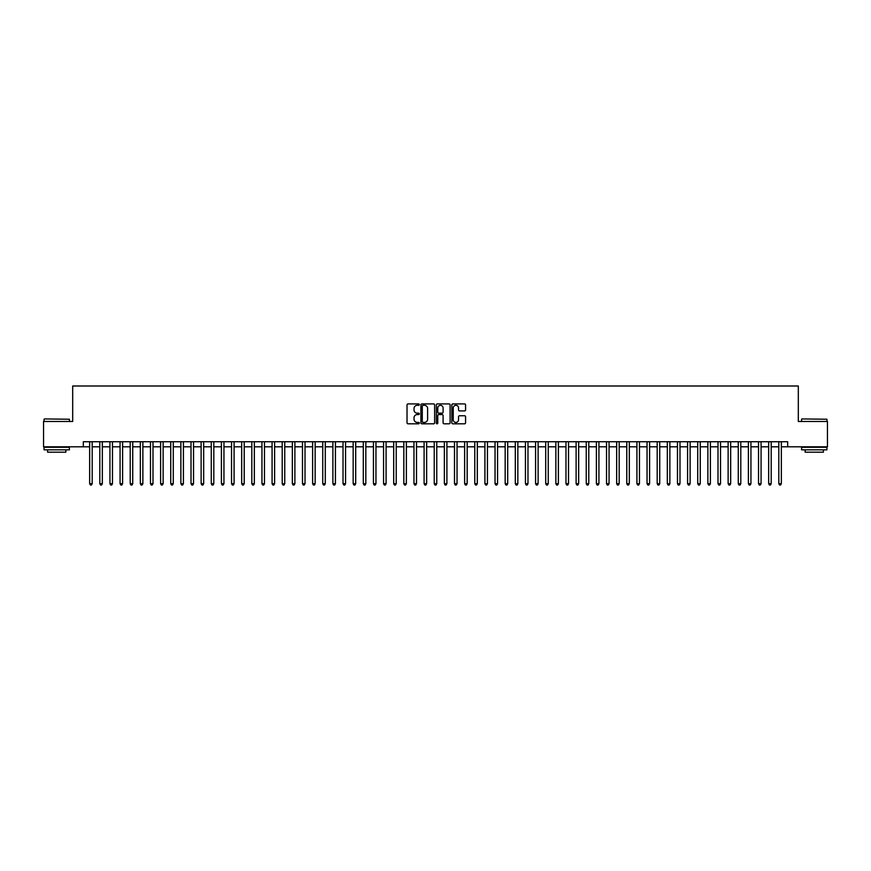 <?xml version="1.0" encoding="UTF-8"?>
<svg xmlns="http://www.w3.org/2000/svg" width="871" height="871" viewBox="0 0 871 871"><rect width="100%" height="100%" fill="white"/><g stroke="black" fill="none" stroke-linecap="round" stroke-linejoin="round"><path stroke-width="1.31" d="M419.289 404.612A0.697 0.697 0 0 0 418.592 403.915L408.02 403.915A0.991 0.991 0 0 0 407.029 404.906L407.029 422.816A0.991 0.991 0 0 0 408.02 423.807L418.592 423.807A0.697 0.697 0 0 0 419.289 423.11A0.697 0.697 0 0 0 418.592 422.413L417.22 422.413A3.179 3.179 0 0 1 414.041 419.234L414.041 417.742A3.179 3.179 0 0 1 417.22 414.563L418.592 414.563A0.697 0.697 0 0 0 419.289 413.867A0.697 0.697 0 0 0 418.592 413.17L417.22 413.17A3.179 3.179 0 0 1 414.041 409.98L414.041 408.488A3.179 3.179 0 0 1 417.22 405.309L418.592 405.309A0.697 0.697 0 0 0 419.289 404.612M464.57 410.927A0.991 0.991 0 0 0 465.571 409.936L465.571 404.906A0.991 0.991 0 0 0 464.57 403.915L452.833 403.915A0.991 0.991 0 0 0 451.842 404.906L451.842 422.816A0.991 0.991 0 0 0 452.833 423.807L464.57 423.807A0.991 0.991 0 0 0 465.571 422.816L465.571 416.752A0.991 0.991 0 0 0 464.57 415.75L459.55 415.75A0.991 0.991 0 0 0 458.549 416.752L458.549 419.757A2.657 2.657 0 0 1 455.892 422.413A2.657 2.657 0 0 1 453.236 419.757L453.236 407.966A2.657 2.657 0 0 1 455.892 405.309A2.657 2.657 0 0 1 458.549 407.966L458.549 409.936A0.991 0.991 0 0 0 459.55 410.927L464.57 410.927M83.333 446.801L43.55 446.801L43.55 421.466L72.685 421.466L72.685 385.995L798.315 385.995L798.315 421.466L827.45 421.466L827.45 446.801L787.667 446.801L787.667 441.728L83.333 441.728L83.333 446.801L89.659 446.801M434.629 404.906A0.991 0.991 0 0 0 433.638 403.915L421.902 403.915A0.991 0.991 0 0 0 420.9 404.906L420.9 422.816A0.991 0.991 0 0 0 421.902 423.807L433.638 423.807A0.991 0.991 0 0 0 434.629 422.816L434.629 404.906M437.362 403.915L449.098 403.915A0.991 0.991 0 0 1 450.1 404.906L450.1 422.816A0.991 0.991 0 0 1 449.098 423.807L444.079 423.807A0.991 0.991 0 0 1 443.089 422.816L443.089 415.554A0.991 0.991 0 0 0 442.087 414.563L438.755 414.563A0.991 0.991 0 0 0 437.765 415.554L437.765 423.11A0.697 0.697 0 0 1 437.068 423.807A0.697 0.697 0 0 1 436.371 423.11L436.371 404.906A0.991 0.991 0 0 1 437.362 403.915M92.195 446.801L99.795 446.801M102.332 446.801L109.931 446.801M112.468 446.801L120.067 446.801M122.604 446.801L130.204 446.801M132.73 446.801L140.329 446.801M142.866 446.801L150.465 446.801M153.002 446.801L160.602 446.801M163.138 446.801L170.738 446.801M173.275 446.801L180.874 446.801M183.411 446.801L191.01 446.801M193.536 446.801L201.136 446.801M203.672 446.801L211.272 446.801M213.809 446.801L221.408 446.801M223.945 446.801L231.544 446.801M234.081 446.801L241.681 446.801M244.218 446.801L251.817 446.801M254.343 446.801L261.942 446.801M264.479 446.801L272.079 446.801M274.615 446.801L282.215 446.801M284.752 446.801L292.351 446.801M294.888 446.801L302.487 446.801M305.024 446.801L312.624 446.801M315.15 446.801L322.749 446.801M325.286 446.801L332.885 446.801M335.422 446.801L343.022 446.801M345.558 446.801L353.158 446.801M355.695 446.801L363.294 446.801M365.831 446.801L373.43 446.801M375.956 446.801L383.556 446.801M386.093 446.801L393.692 446.801M396.229 446.801L403.828 446.801M406.365 446.801L413.965 446.801M416.501 446.801L424.101 446.801M426.638 446.801L434.237 446.801M436.763 446.801L444.362 446.801M446.899 446.801L454.499 446.801M457.035 446.801L464.635 446.801M467.172 446.801L474.771 446.801M477.308 446.801L484.907 446.801M487.444 446.801L495.044 446.801M497.57 446.801L505.169 446.801M507.706 446.801L515.305 446.801M517.842 446.801L525.442 446.801M527.978 446.801L535.578 446.801M538.115 446.801L545.714 446.801M548.251 446.801L555.85 446.801M558.376 446.801L565.976 446.801M568.513 446.801L576.112 446.801M578.649 446.801L586.248 446.801M588.785 446.801L596.385 446.801M598.921 446.801L606.521 446.801M609.058 446.801L616.657 446.801M619.183 446.801L626.782 446.801M629.319 446.801L636.919 446.801M639.456 446.801L647.055 446.801M649.592 446.801L657.191 446.801M659.728 446.801L667.328 446.801M669.864 446.801L677.464 446.801M679.99 446.801L687.589 446.801M690.126 446.801L697.725 446.801M700.262 446.801L707.862 446.801M710.398 446.801L717.998 446.801M720.535 446.801L728.134 446.801M730.671 446.801L738.27 446.801M740.796 446.801L748.396 446.801M750.933 446.801L758.532 446.801M761.069 446.801L768.668 446.801M771.205 446.801L778.805 446.801M781.341 446.801L787.667 446.801M422.99 405.309A0.697 0.697 0 0 0 422.293 406.006L422.293 421.716A0.697 0.697 0 0 0 422.99 422.413L424.438 422.413A3.179 3.179 0 0 0 427.617 419.234L427.617 408.488A3.179 3.179 0 0 0 424.438 405.309L422.99 405.309M443.089 408.02A2.657 2.657 0 0 0 440.421 405.353A2.657 2.657 0 0 0 437.765 408.02L437.765 412.168A0.991 0.991 0 0 0 438.755 413.17L442.087 413.17A0.991 0.991 0 0 0 443.089 412.168L443.089 408.02M92.195 441.728L92.195 483.688L89.659 483.688L89.659 441.728M92.195 483.688L91.433 485.005L90.421 485.005L89.659 483.688M44.356 418.929L69.397 419.234L44.356 418.929M56.724 449.839L44.062 449.839L44.062 447.302L69.397 447.302L69.397 449.839L56.724 449.839M65.848 449.839L65.848 452.169L47.6 452.169L47.6 449.839M801.908 418.929L826.938 419.234L801.908 418.929M814.276 449.839L801.603 449.839L801.603 447.302L826.938 447.302L826.938 449.839L814.276 449.839M823.4 449.839L823.4 452.169L805.152 452.169L805.152 449.839M102.332 441.728L102.332 483.688L99.795 483.688L99.795 441.728M102.332 483.688L101.569 485.005L100.557 485.005L99.795 483.688M112.468 441.728L112.468 483.688L109.931 483.688L109.931 441.728M112.468 483.688L111.706 485.005L110.693 485.005L109.931 483.688M122.604 441.728L122.604 483.688L120.067 483.688L120.067 441.728M122.604 483.688L121.842 485.005L120.829 485.005L120.067 483.688M132.73 441.728L132.73 483.688L130.204 483.688L130.204 441.728M132.73 483.688L131.978 485.005L130.955 485.005L130.204 483.688M142.866 441.728L142.866 483.688L140.329 483.688L140.329 441.728M142.866 483.688L142.104 485.005L141.091 485.005L140.329 483.688M153.002 441.728L153.002 483.688L150.465 483.688L150.465 441.728M153.002 483.688L152.24 485.005L151.227 485.005L150.465 483.688M163.138 441.728L163.138 483.688L160.602 483.688L160.602 441.728M163.138 483.688L162.376 485.005L161.364 485.005L160.602 483.688M173.275 441.728L173.275 483.688L170.738 483.688L170.738 441.728M173.275 483.688L172.512 485.005L171.5 485.005L170.738 483.688M183.411 441.728L183.411 483.688L180.874 483.688L180.874 441.728M183.411 483.688L182.649 485.005L181.636 485.005L180.874 483.688M193.536 441.728L193.536 483.688L191.01 483.688L191.01 441.728M193.536 483.688L192.785 485.005L191.762 485.005L191.01 483.688M203.672 441.728L203.672 483.688L201.136 483.688L201.136 441.728M203.672 483.688L202.91 485.005L201.898 485.005L201.136 483.688M213.809 441.728L213.809 483.688L211.272 483.688L211.272 441.728M213.809 483.688L213.047 485.005L212.034 485.005L211.272 483.688M223.945 441.728L223.945 483.688L221.408 483.688L221.408 441.728M223.945 483.688L223.183 485.005L222.17 485.005L221.408 483.688M234.081 441.728L234.081 483.688L231.544 483.688L231.544 441.728M234.081 483.688L233.319 485.005L232.307 485.005L231.544 483.688M244.218 441.728L244.218 483.688L241.681 483.688L241.681 441.728M244.218 483.688L243.455 485.005L242.443 485.005L241.681 483.688M254.343 441.728L254.343 483.688L251.817 483.688L251.817 441.728M254.343 483.688L253.592 485.005L252.568 485.005L251.817 483.688M264.479 441.728L264.479 483.688L261.942 483.688L261.942 441.728M264.479 483.688L263.717 485.005L262.704 485.005L261.942 483.688M274.615 441.728L274.615 483.688L272.079 483.688L272.079 441.728M274.615 483.688L273.853 485.005L272.841 485.005L272.079 483.688M284.752 441.728L284.752 483.688L282.215 483.688L282.215 441.728M284.752 483.688L283.99 485.005L282.977 485.005L282.215 483.688M294.888 441.728L294.888 483.688L292.351 483.688L292.351 441.728M294.888 483.688L294.126 485.005L293.113 485.005L292.351 483.688M305.024 441.728L305.024 483.688L302.487 483.688L302.487 441.728M305.024 483.688L304.262 485.005L303.25 485.005L302.487 483.688M315.15 441.728L315.15 483.688L312.624 483.688L312.624 441.728M315.15 483.688L314.398 485.005L313.375 485.005L312.624 483.688M325.286 441.728L325.286 483.688L322.749 483.688L322.749 441.728M325.286 483.688L324.524 485.005L323.511 485.005L322.749 483.688M335.422 441.728L335.422 483.688L332.885 483.688L332.885 441.728M335.422 483.688L334.66 485.005L333.647 485.005L332.885 483.688M345.558 441.728L345.558 483.688L343.022 483.688L343.022 441.728M345.558 483.688L344.796 485.005L343.784 485.005L343.022 483.688M355.695 441.728L355.695 483.688L353.158 483.688L353.158 441.728M355.695 483.688L354.933 485.005L353.92 485.005L353.158 483.688M365.831 441.728L365.831 483.688L363.294 483.688L363.294 441.728M365.831 483.688L365.069 485.005L364.056 485.005L363.294 483.688M375.956 441.728L375.956 483.688L373.43 483.688L373.43 441.728M375.956 483.688L375.205 485.005L374.182 485.005L373.43 483.688M386.093 441.728L386.093 483.688L383.556 483.688L383.556 441.728M386.093 483.688L385.33 485.005L384.318 485.005L383.556 483.688M396.229 441.728L396.229 483.688L393.692 483.688L393.692 441.728M396.229 483.688L395.467 485.005L394.454 485.005L393.692 483.688M406.365 441.728L406.365 483.688L403.828 483.688L403.828 441.728M406.365 483.688L405.603 485.005L404.59 485.005L403.828 483.688M416.501 441.728L416.501 483.688L413.965 483.688L413.965 441.728M416.501 483.688L415.739 485.005L414.727 485.005L413.965 483.688M426.638 441.728L426.638 483.688L424.101 483.688L424.101 441.728M426.638 483.688L425.875 485.005L424.863 485.005L424.101 483.688M436.763 441.728L436.763 483.688L434.237 483.688L434.237 441.728M436.763 483.688L436.012 485.005L434.988 485.005L434.237 483.688M446.899 441.728L446.899 483.688L444.362 483.688L444.362 441.728M446.899 483.688L446.137 485.005L445.125 485.005L444.362 483.688M457.035 441.728L457.035 483.688L454.499 483.688L454.499 441.728M457.035 483.688L456.273 485.005L455.261 485.005L454.499 483.688M467.172 441.728L467.172 483.688L464.635 483.688L464.635 441.728M467.172 483.688L466.41 485.005L465.397 485.005L464.635 483.688M477.308 441.728L477.308 483.688L474.771 483.688L474.771 441.728M477.308 483.688L476.546 485.005L475.533 485.005L474.771 483.688M487.444 441.728L487.444 483.688L484.907 483.688L484.907 441.728M487.444 483.688L486.682 485.005L485.67 485.005L484.907 483.688M497.57 441.728L497.57 483.688L495.044 483.688L495.044 441.728M497.57 483.688L496.818 485.005L495.795 485.005L495.044 483.688M507.706 441.728L507.706 483.688L505.169 483.688L505.169 441.728M507.706 483.688L506.944 485.005L505.931 485.005L505.169 483.688M517.842 441.728L517.842 483.688L515.305 483.688L515.305 441.728M517.842 483.688L517.08 485.005L516.067 485.005L515.305 483.688M527.978 441.728L527.978 483.688L525.442 483.688L525.442 441.728M527.978 483.688L527.216 485.005L526.204 485.005L525.442 483.688M538.115 441.728L538.115 483.688L535.578 483.688L535.578 441.728M538.115 483.688L537.353 485.005L536.34 485.005L535.578 483.688M548.251 441.728L548.251 483.688L545.714 483.688L545.714 441.728M548.251 483.688L547.489 485.005L546.476 485.005L545.714 483.688M558.376 441.728L558.376 483.688L555.85 483.688L555.85 441.728M558.376 483.688L557.625 485.005L556.602 485.005L555.85 483.688M568.513 441.728L568.513 483.688L565.976 483.688L565.976 441.728M568.513 483.688L567.75 485.005L566.738 485.005L565.976 483.688M578.649 441.728L578.649 483.688L576.112 483.688L576.112 441.728M578.649 483.688L577.887 485.005L576.874 485.005L576.112 483.688M588.785 441.728L588.785 483.688L586.248 483.688L586.248 441.728M588.785 483.688L588.023 485.005L587.01 485.005L586.248 483.688M598.921 441.728L598.921 483.688L596.385 483.688L596.385 441.728M598.921 483.688L598.159 485.005L597.147 485.005L596.385 483.688M609.058 441.728L609.058 483.688L606.521 483.688L606.521 441.728M609.058 483.688L608.296 485.005L607.283 485.005L606.521 483.688M619.183 441.728L619.183 483.688L616.657 483.688L616.657 441.728M619.183 483.688L618.432 485.005L617.408 485.005L616.657 483.688M629.319 441.728L629.319 483.688L626.782 483.688L626.782 441.728M629.319 483.688L628.557 485.005L627.545 485.005L626.782 483.688M639.456 441.728L639.456 483.688L636.919 483.688L636.919 441.728M639.456 483.688L638.693 485.005L637.681 485.005L636.919 483.688M649.592 441.728L649.592 483.688L647.055 483.688L647.055 441.728M649.592 483.688L648.83 485.005L647.817 485.005L647.055 483.688M659.728 441.728L659.728 483.688L657.191 483.688L657.191 441.728M659.728 483.688L658.966 485.005L657.953 485.005L657.191 483.688M669.864 441.728L669.864 483.688L667.328 483.688L667.328 441.728M669.864 483.688L669.102 485.005L668.09 485.005L667.328 483.688M679.99 441.728L679.99 483.688L677.464 483.688L677.464 441.728M679.99 483.688L679.238 485.005L678.215 485.005L677.464 483.688M690.126 441.728L690.126 483.688L687.589 483.688L687.589 441.728M690.126 483.688L689.364 485.005L688.351 485.005L687.589 483.688M700.262 441.728L700.262 483.688L697.725 483.688L697.725 441.728M700.262 483.688L699.5 485.005L698.488 485.005L697.725 483.688M710.398 441.728L710.398 483.688L707.862 483.688L707.862 441.728M710.398 483.688L709.636 485.005L708.624 485.005L707.862 483.688M720.535 441.728L720.535 483.688L717.998 483.688L717.998 441.728M720.535 483.688L719.773 485.005L718.76 485.005L717.998 483.688M730.671 441.728L730.671 483.688L728.134 483.688L728.134 441.728M730.671 483.688L729.909 485.005L728.896 485.005L728.134 483.688M740.796 441.728L740.796 483.688L738.27 483.688L738.27 441.728M740.796 483.688L740.045 485.005L739.022 485.005L738.27 483.688M750.933 441.728L750.933 483.688L748.396 483.688L748.396 441.728M750.933 483.688L750.171 485.005L749.158 485.005L748.396 483.688M761.069 441.728L761.069 483.688L758.532 483.688L758.532 441.728M761.069 483.688L760.307 485.005L759.294 485.005L758.532 483.688M771.205 441.728L771.205 483.688L768.668 483.688L768.668 441.728M771.205 483.688L770.443 485.005L769.431 485.005L768.668 483.688M781.341 441.728L781.341 483.688L778.805 483.688L778.805 441.728M781.341 483.688L780.579 485.005L779.567 485.005L778.805 483.688M44.062 421.466L44.062 419.234M69.397 421.466L69.397 419.234M801.603 421.466L801.603 419.234M826.938 421.466L826.938 419.234"/></g></svg>
